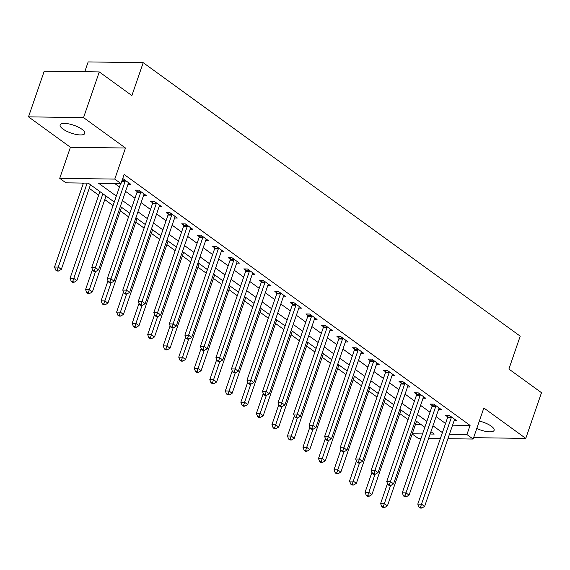 <?xml version="1.0" encoding="UTF-8"?>
<svg xmlns="http://www.w3.org/2000/svg" width="570" height="570" viewBox="0 0 570 570"><rect width="100%" height="100%" fill="white"/><g stroke="black" fill="none" stroke-linecap="round" stroke-linejoin="round"><path stroke-width="0.85" d="M62.964 129.034A13.039 4.133 -161 0 0 76.074 134.427A13.039 4.133 -161 0 0 84.816 133.416A13.039 4.133 -161 0 0 82.002 129.304A13.039 4.133 -161 0 0 68.892 123.911A13.039 4.133 -161 0 0 60.149 124.923A13.039 4.133 -161 0 0 62.964 129.034M476.776 428.505A13.039 4.133 -161 0 0 494.119 430.314A13.039 4.133 -161 0 0 491.304 426.203A13.039 4.133 -161 0 0 479.341 421.066M114.278 202.022L88.25 183.141L65.935 182.835L59.729 178.325L114.77 179.094L120.983 183.597L98.667 183.291L116.323 196.094M70.424 147.26L125.471 148.022L83.548 117.612L99.28 71.92L44.232 71.157L28.5 116.85L70.424 147.26L59.729 178.325M84.788 71.72L88.165 61.916L143.213 62.679L520.218 336.15L508.889 369.047L541.5 392.702L525.768 438.394L483.845 407.978L473.143 439.05L447.927 438.701M421.03 438.323L418.102 438.28L412.174 433.984M81.987 183.056L83.149 183.896M89.248 188.321L98.674 195.161M104.773 199.585L113.052 205.592M120.299 210.843L128.578 216.849M135.831 222.108L144.11 228.114M151.356 233.372L159.636 239.379M166.882 244.637L175.161 250.643M182.407 255.902L190.694 261.908M197.94 267.166L206.219 273.165M213.465 278.424L221.744 284.43M228.99 289.688L237.27 295.695M244.523 300.953L252.802 306.959M260.048 312.218L268.328 318.224M275.574 323.482L283.853 329.488M291.099 334.74L299.385 340.746M306.632 346.004L314.911 352.011M322.157 357.269L330.436 363.275M337.682 368.534L345.962 374.54M353.215 379.798L361.494 385.805M368.74 391.056L377.019 397.062M384.266 402.32L392.545 408.327M399.791 413.585L408.077 419.591M83.548 117.612L28.5 116.85M473.62 437.667L525.768 438.394M415.395 424.643L421.301 424.728M452.587 425.163L470.079 425.405L124.132 174.463L120.983 183.597M114.72 183.512L119.472 186.953M125.564 191.378L134.997 198.218M141.089 202.642L150.523 209.482M156.622 213.907L166.048 220.747M172.147 225.171L181.581 232.011M187.672 236.429L197.106 243.276M203.205 247.694L212.631 254.534M218.73 258.958L228.164 265.798M234.256 270.223L243.689 277.063M249.781 281.487L259.215 288.327M265.314 292.745L274.74 299.592M280.839 304.01L290.272 310.849M296.364 315.274L305.798 322.114M311.897 326.539L321.323 333.379M327.422 337.803L336.856 344.643M342.948 349.061L352.381 355.908M358.473 360.326L367.906 367.166M374.005 371.59L383.432 378.43M389.531 382.855L398.964 389.695M405.056 394.119L414.49 400.959M420.589 405.377L430.015 412.224M436.114 416.642L445.548 423.482M454.098 420.767L456.805 420.803L449.352 415.395L445.633 415.345L447.649 416.812M438.572 409.502L441.273 409.538L433.82 404.13L430.101 404.08L432.124 405.548M423.047 398.238L425.747 398.273L418.295 392.873L414.575 392.816L416.599 394.283M407.514 386.973L410.222 387.016L402.769 381.608L399.05 381.558L401.066 383.019M391.989 375.708L394.697 375.751L387.244 370.343L383.524 370.293L385.541 371.754M376.464 364.451L379.164 364.487L371.711 359.079L367.992 359.029L370.016 360.496M360.938 353.186L363.639 353.222L356.186 347.814L352.467 347.764L354.49 349.232M345.406 341.922L348.113 341.957L340.661 336.557L336.941 336.5L338.958 337.967M329.88 330.657L332.581 330.7L325.128 325.292L321.409 325.235L323.432 326.703M314.355 319.392L317.055 319.435L309.603 314.027L305.883 313.977L307.907 315.438M298.822 308.135L301.53 308.171L294.077 302.763L290.358 302.713L292.374 304.18M283.297 296.87L286.005 296.906L278.552 291.498L274.833 291.448L276.849 292.916M267.772 285.606L270.472 285.641L263.019 280.233L259.3 280.184L261.324 281.651M252.246 274.341L254.947 274.377L247.494 268.976L243.775 268.919L245.798 270.387M236.714 263.076L239.421 263.119L231.969 257.711L228.249 257.661L230.266 259.122M221.189 251.819L223.889 251.855L216.436 246.447L212.717 246.397L214.74 247.864M205.663 240.554L208.364 240.59L200.911 235.182L197.191 235.132L199.215 236.6M190.131 229.29L192.838 229.325L185.385 223.917L181.666 223.868L183.683 225.335M174.605 218.025L177.313 218.061L169.86 212.66L166.141 212.603L168.157 214.071M159.08 206.76L161.78 206.803L154.328 201.395L150.608 201.345L152.632 202.806M143.554 195.503L146.255 195.538L138.802 190.131L135.083 190.081L137.106 191.541M128.022 184.238L130.73 184.274L123.277 178.866L122.614 178.859M125.471 148.022L114.77 179.094M470.079 425.405L466.937 434.547L473.143 439.05M99.28 71.92L131.884 95.575L143.213 62.679M430.129 434.034L434.205 434.091L430.927 431.711M424.828 427.286L415.395 420.446M409.303 416.022L399.869 409.182M393.777 404.764L384.344 397.917M378.245 393.5L368.819 386.659M362.719 382.235L353.286 375.395M347.194 370.97L337.761 364.13M331.662 359.706L322.235 352.866M316.136 348.448L306.703 341.601M300.611 337.184L291.177 330.344M285.086 325.919L275.652 319.079M269.553 314.654L260.127 307.814M254.028 303.39L244.594 296.55M238.502 292.132L229.069 285.285M222.97 280.868L213.543 274.028M207.444 269.603L198.011 262.763M191.919 258.338L182.486 251.498M176.394 247.074L166.96 240.234M160.861 235.816L151.435 228.969M145.336 224.552L135.902 217.712M129.81 213.287L120.377 206.447M412.245 433.784L422.541 433.927M440.339 438.594L428.611 438.43M449.438 434.297L466.937 434.547M122.415 200.519L131.848 207.359M137.947 211.776L147.381 218.623M153.472 223.041L162.906 229.881M168.998 234.306L178.431 241.146M184.53 245.57L193.957 252.41M200.056 256.835L209.489 263.675M215.581 268.092L225.015 274.94M231.107 279.357L240.54 286.197M246.639 290.622L256.072 297.462M262.164 301.886L271.598 308.726M277.69 313.151L287.123 319.991M293.222 324.416L302.649 331.256M308.748 335.673L318.181 342.52M324.273 346.938L333.707 353.778M339.805 358.202L349.232 365.042M355.331 369.467L364.764 376.307M370.856 380.732L380.29 387.572M386.382 391.989L395.815 398.836M401.914 403.254L411.341 410.094M417.44 414.518L426.873 421.358M432.965 425.783L442.398 432.623M451.212 417.888L447.493 417.839L417.789 504.101L421.508 504.151L451.212 417.888A2.038 1.389 90.8 0 0 451.355 417.14L451.369 416.862M420.503 507.186L419.014 507.165L420.261 508.062L421.75 508.084L420.503 507.186L421.508 504.151L424.614 506.402L454.311 420.14A2.038 1.389 90.8 0 1 454.639 419.52L454.782 419.335M447.493 417.839A2.038 1.389 90.8 0 0 447.635 417.09L447.735 415.373M417.789 504.101L419.014 507.165M421.75 508.084L424.614 506.402M387.507 483.503L380.596 503.581L384.315 503.631L387.422 505.882L416.549 421.28M390.536 485.555L383.311 506.666L381.822 506.645L383.069 507.549L384.551 507.571L383.311 506.666M387.422 505.882L384.551 507.571M381.822 506.645L380.596 503.581M435.68 406.624L431.96 406.574L402.263 492.836L405.982 492.886L435.68 406.624A2.038 1.389 90.8 0 0 435.829 405.876L435.843 405.598M404.978 495.921L403.489 495.9L404.728 496.805L406.218 496.826L404.978 495.921L405.982 492.886L409.082 495.138L438.786 408.875A2.038 1.389 90.8 0 1 439.114 408.262L439.256 408.07M431.96 406.574A2.038 1.389 90.8 0 0 432.11 405.826L432.21 404.109M402.263 492.836L403.489 495.9M406.218 496.826L409.082 495.138M420.154 395.359L416.435 395.309L386.731 481.572L390.45 481.622L420.154 395.359A2.038 1.389 90.8 0 0 420.297 394.611L420.318 394.333M389.453 484.657L387.963 484.635L389.203 485.54L390.692 485.562L389.453 484.657L390.45 481.622L393.557 483.873L423.261 397.611A2.038 1.389 90.8 0 1 423.581 396.998L423.731 396.813M416.435 395.309A2.038 1.389 90.8 0 0 416.577 394.561L416.684 392.844M386.731 481.572L387.963 484.635M390.692 485.562L393.557 483.873M404.629 384.095L400.909 384.045L371.205 470.307L374.925 470.357L404.629 384.095A2.038 1.389 90.8 0 0 404.771 383.346L404.786 383.076M373.92 473.392L372.438 473.378L373.678 474.276L375.167 474.297L373.92 473.392L374.925 470.357L378.031 472.616L407.735 386.353A2.038 1.389 90.8 0 1 408.056 385.733L408.198 385.548M400.909 384.045A2.038 1.389 90.8 0 0 401.052 383.297L401.152 381.587M371.205 470.307L372.438 473.378M375.167 474.297L378.031 472.616M371.982 472.238L365.064 492.316L368.783 492.366L371.889 494.625L401.024 410.022M375.01 474.297L367.785 495.401L366.296 495.387L367.536 496.285L369.025 496.306L367.785 495.401M371.889 494.625L369.025 496.306M366.296 495.387L365.064 492.316M356.45 460.973L349.538 481.051L353.257 481.109L356.364 483.36L385.498 398.758M359.485 463.032L352.253 484.144L350.771 484.122L352.011 485.02L353.5 485.041L352.253 484.144M356.364 483.36L353.5 485.041M350.771 484.122L349.538 481.051M340.924 449.716L334.013 469.787L337.732 469.844L340.839 472.095L369.966 387.493M343.952 451.768L336.728 472.879L335.238 472.858L336.485 473.755L337.974 473.777L336.728 472.879M340.839 472.095L337.974 473.777M335.238 472.858L334.013 469.787M389.096 372.837L385.377 372.78L355.68 459.042L359.399 459.099L389.096 372.837A2.038 1.389 90.8 0 0 389.246 372.089L389.26 371.811M358.395 462.135L356.906 462.113L358.152 463.011L359.634 463.032L358.395 462.135L359.399 459.099L362.506 461.351L392.203 375.089A2.038 1.389 90.8 0 1 392.53 374.469L392.673 374.283M385.377 372.78A2.038 1.389 90.8 0 0 385.527 372.032L385.626 370.322M355.68 459.042L356.906 462.113M359.634 463.032L362.506 461.351M325.399 438.451L318.488 458.529L322.207 458.579L325.306 460.831L354.44 376.228M328.427 440.503L321.202 461.615L319.713 461.593L320.953 462.498L322.442 462.519L321.202 461.615M325.306 460.831L322.442 462.519M319.713 461.593L318.488 458.529M373.571 361.572L369.852 361.515L340.147 447.778L343.867 447.835L373.571 361.572A2.038 1.389 90.8 0 0 373.721 360.824L373.735 360.546M342.869 450.87L341.38 450.849L342.62 451.746L344.109 451.768L342.869 450.87L343.867 447.835L346.973 450.086L376.677 363.824A2.038 1.389 90.8 0 1 377.005 363.204L377.148 363.019M369.852 361.515A2.038 1.389 90.8 0 0 370.001 360.774L370.101 359.057M340.147 447.778L341.38 450.849M344.109 451.768L346.973 450.086M358.046 350.308L354.326 350.258L324.622 436.52L328.341 436.57L358.046 350.308A2.038 1.389 90.8 0 0 358.188 349.56L358.209 349.282M327.337 439.605L325.855 439.584L327.094 440.489L328.584 440.51L327.337 439.605L328.341 436.57L331.448 438.822L361.152 352.559A2.038 1.389 90.8 0 1 361.473 351.939L361.615 351.754M354.326 350.258A2.038 1.389 90.8 0 0 354.469 349.51L354.569 347.793M324.622 436.52L325.855 439.584M328.584 440.51L331.448 438.822M342.52 339.043L338.801 338.993L309.097 425.256L312.816 425.305L342.52 339.043A2.038 1.389 90.8 0 0 342.663 338.295L342.677 338.017M311.811 428.341L310.322 428.319L311.569 429.224L313.058 429.246L311.811 428.341L312.816 425.305L315.923 427.557L345.62 341.295A2.038 1.389 90.8 0 1 345.947 340.682L346.09 340.497M338.801 338.993A2.038 1.389 90.8 0 0 338.943 338.245L339.043 336.528M309.097 425.256L310.322 428.319M313.058 429.246L315.923 427.557M326.988 327.779L323.268 327.729L293.571 413.991L297.291 414.041L326.988 327.779A2.038 1.389 90.8 0 0 327.137 327.03L327.152 326.753M296.286 417.076L294.797 417.062L296.037 417.96L297.526 417.981L296.286 417.076L297.291 414.041L300.39 416.292L330.094 330.03A2.038 1.389 90.8 0 1 330.422 329.417L330.564 329.232M323.268 327.729A2.038 1.389 90.8 0 0 323.418 326.981L323.518 325.27M293.571 413.991L294.797 417.062M297.526 417.981L300.39 416.292M311.462 316.514L307.743 316.464L278.039 402.726L281.758 402.783L311.462 316.514A2.038 1.389 90.8 0 0 311.605 315.773L311.626 315.495M280.761 405.819L279.272 405.797L280.511 406.695L282 406.716L280.761 405.819L281.758 402.783L284.865 405.035L314.569 318.772A2.038 1.389 90.8 0 1 314.889 318.153L315.039 317.967M307.743 316.464A2.038 1.389 90.8 0 0 307.886 315.716L307.992 314.006M278.039 402.726L279.272 405.797M282 406.716L284.865 405.035M309.866 427.186L302.955 447.265L306.674 447.315L309.781 449.566L338.915 364.964M312.902 429.239L305.677 450.35L304.188 450.328L305.427 451.233L306.916 451.255L305.677 450.35M309.781 449.566L306.916 451.255M304.188 450.328L302.955 447.265M294.341 415.922L287.43 436L291.149 436.05L294.255 438.301L323.382 353.699M297.369 417.981L290.144 439.085L288.655 439.071L289.902 439.969L291.391 439.99L290.144 439.085M294.255 438.301L291.391 439.99M288.655 439.071L287.43 436M278.815 404.657L271.904 424.736L275.623 424.785L278.73 427.044L307.857 342.442M281.844 406.716L274.619 427.828L273.13 427.806L274.377 428.704L275.859 428.726L274.619 427.828M278.73 427.044L275.859 428.726M273.13 427.806L271.904 424.736M263.29 393.4L256.372 413.471L260.091 413.528L263.197 415.779L292.332 331.177M266.318 395.452L259.094 416.563L257.604 416.542L258.844 417.44L260.333 417.461L259.094 416.563M263.197 415.779L260.333 417.461M257.604 416.542L256.372 413.471M247.758 382.135L240.846 402.213L244.566 402.263L247.672 404.515L276.806 319.913M250.793 384.187L243.561 405.299L242.079 405.277L243.319 406.182L244.808 406.196L243.561 405.299M247.672 404.515L244.808 406.196M242.079 405.277L240.846 402.213M295.937 305.256L292.218 305.199L262.514 391.462L266.233 391.519L295.937 305.256A2.038 1.389 90.8 0 0 296.079 304.508L296.094 304.23M265.228 394.554L263.746 394.533L264.986 395.43L266.475 395.452L265.228 394.554L266.233 391.519L269.339 393.77L299.043 307.508A2.038 1.389 90.8 0 1 299.364 306.888L299.507 306.703M292.218 305.199A2.038 1.389 90.8 0 0 292.36 304.458L292.46 302.741M262.514 391.462L263.746 394.533M266.475 395.452L269.339 393.77M232.232 370.87L225.321 390.949L229.04 390.999L232.147 393.25L261.274 308.648M235.26 372.923L228.036 394.034L226.546 394.012L227.793 394.917L229.275 394.939L228.036 394.034M232.147 393.25L229.275 394.939M226.546 394.012L225.321 390.949M280.404 293.992L276.685 293.942L246.988 380.204L250.707 380.254L280.404 293.992A2.038 1.389 90.8 0 0 280.554 293.244L280.568 292.966M249.703 383.289L248.214 383.268L249.461 384.173L250.942 384.187L249.703 383.289L250.707 380.254L253.814 382.506L283.511 296.243A2.038 1.389 90.8 0 1 283.839 295.623L283.981 295.438M276.685 293.942A2.038 1.389 90.8 0 0 276.835 293.194L276.935 291.477M246.988 380.204L248.214 383.268M250.942 384.187L253.814 382.506M216.707 359.606L209.796 379.684L213.515 379.734L216.614 381.986L245.748 297.383M219.735 361.665L212.51 382.769L211.021 382.748L212.261 383.653L213.75 383.674L212.51 382.769M216.614 381.986L213.75 383.674M211.021 382.748L209.796 379.684M264.879 282.727L261.16 282.677L231.456 368.94L235.175 368.99L264.879 282.727A2.038 1.389 90.8 0 0 265.029 281.979L265.043 281.701M234.177 372.025L232.688 372.003L233.928 372.908L235.417 372.93L234.177 372.025L235.175 368.99L238.281 371.241L267.986 284.979A2.038 1.389 90.8 0 1 268.313 284.366L268.456 284.181M261.16 282.677A2.038 1.389 90.8 0 0 261.309 281.929L261.409 280.212M231.456 368.94L232.688 372.003M235.417 372.93L238.281 371.241M201.174 348.341L194.263 368.42L197.982 368.469L201.089 370.728L230.223 286.126M204.21 350.4L196.985 371.512L195.496 371.49L196.736 372.388L198.225 372.409L196.985 371.512M201.089 370.728L198.225 372.409M195.496 371.49L194.263 368.42M249.354 271.463L245.634 271.413L215.93 357.675L219.649 357.725L249.354 271.463A2.038 1.389 90.8 0 0 249.496 270.714L249.518 270.437M218.645 360.76L217.163 360.739L218.403 361.644L219.892 361.665L218.645 360.76L219.649 357.725L222.756 359.976L252.46 273.714A2.038 1.389 90.8 0 1 252.781 273.101L252.923 272.916M245.634 271.413A2.038 1.389 90.8 0 0 245.777 270.665L245.877 268.954M215.93 357.675L217.163 360.739M219.892 361.665L222.756 359.976M185.649 337.084L178.738 357.155L182.457 357.212L185.564 359.463L214.691 274.861M188.677 339.136L181.452 360.247L179.963 360.226L181.21 361.123L182.699 361.145L181.452 360.247M185.564 359.463L182.699 361.145M179.963 360.226L178.738 357.155M233.828 260.198L230.109 260.148L200.405 346.41L204.124 346.46L233.828 260.198A2.038 1.389 90.8 0 0 233.971 259.457L233.985 259.179M203.119 349.503L201.63 349.481L202.877 350.379L204.366 350.4L203.119 349.503L204.124 346.46L207.231 348.719L236.928 262.457A2.038 1.389 90.8 0 1 237.255 261.837L237.398 261.651M230.109 260.148A2.038 1.389 90.8 0 0 230.252 259.4L230.351 257.69M200.405 346.41L201.63 349.481M204.366 350.4L207.231 348.719M170.124 325.819L163.212 345.897L166.932 345.947L170.038 348.199L199.165 263.596M173.152 327.871L165.927 348.983L164.438 348.961L165.685 349.866L167.167 349.88L165.927 348.983M170.038 348.199L167.167 349.88M164.438 348.961L163.212 345.897M218.296 248.94L214.577 248.883L184.88 335.146L188.599 335.203L218.296 248.94A2.038 1.389 90.8 0 0 218.445 248.192L218.46 247.914M187.594 338.238L186.105 338.217L187.345 339.114L188.834 339.136L187.594 338.238L188.599 335.203L191.698 337.454L221.402 251.192A2.038 1.389 90.8 0 1 221.73 250.572L221.873 250.387M214.577 248.883A2.038 1.389 90.8 0 0 214.726 248.135L214.826 246.425M184.88 335.146L186.105 338.217M188.834 339.136L191.698 337.454M154.598 314.555L147.68 334.633L151.399 334.683L154.506 336.934L183.64 252.332M157.626 316.607L150.402 337.718L148.912 337.697L150.152 338.601L151.641 338.623L150.402 337.718M154.506 336.934L151.641 338.623M148.912 337.697L147.68 334.633M202.77 237.676L199.051 237.626L169.347 323.888L173.066 323.938L202.77 237.676A2.038 1.389 90.8 0 0 202.913 236.928L202.934 236.65M172.069 326.973L170.58 326.952L171.819 327.857L173.309 327.871L172.069 326.973L173.066 323.938L176.173 326.19L205.877 239.927A2.038 1.389 90.8 0 1 206.197 239.307L206.347 239.122M199.051 237.626A2.038 1.389 90.8 0 0 199.194 236.878L199.301 235.161M169.347 323.888L170.58 326.952M173.309 327.871L176.173 326.19M187.245 226.411L183.526 226.361L153.822 312.624L157.541 312.673L187.245 226.411A2.038 1.389 90.8 0 0 187.388 225.663L187.402 225.385M156.536 315.709L155.047 315.687L156.294 316.592L157.783 316.614L156.536 315.709L157.541 312.673L160.647 314.925L190.352 228.663A2.038 1.389 90.8 0 1 190.672 228.05L190.815 227.865M183.526 226.361A2.038 1.389 90.8 0 0 183.668 225.613L183.768 223.896M153.822 312.624L155.047 315.687M157.783 316.614L160.647 314.925M171.713 215.147L167.993 215.097L138.296 301.359L142.016 301.409L171.713 215.147A2.038 1.389 90.8 0 0 171.862 214.398L171.876 214.12M141.011 304.444L139.522 304.423L140.769 305.328L142.251 305.349L141.011 304.444L142.016 301.409L145.122 303.66L174.819 217.398A2.038 1.389 90.8 0 1 175.147 216.785L175.289 216.6M167.993 215.097A2.038 1.389 90.8 0 0 168.143 214.349L168.243 212.631M138.296 301.359L139.522 304.423M142.251 305.349L145.122 303.66M156.187 203.882L152.468 203.832L122.764 290.094L126.483 290.144L156.187 203.882A2.038 1.389 90.8 0 0 156.337 203.134L156.351 202.863M125.486 293.187L123.996 293.165L125.236 294.063L126.725 294.084L125.486 293.187L126.483 290.144L129.589 292.403L159.294 206.141A2.038 1.389 90.8 0 1 159.621 205.521L159.764 205.335M152.468 203.832A2.038 1.389 90.8 0 0 152.618 203.084L152.717 201.374M122.764 290.094L123.996 293.165M126.725 294.084L129.589 292.403M140.662 192.624L136.942 192.567L107.238 278.83L110.958 278.887L140.662 192.624A2.038 1.389 90.8 0 0 140.804 191.876L140.826 191.598M109.953 281.922L108.471 281.901L109.711 282.798L111.2 282.82L109.953 281.922L110.958 278.887L114.064 281.138L143.768 194.876A2.038 1.389 90.8 0 1 144.089 194.256L144.231 194.071M136.942 192.567A2.038 1.389 90.8 0 0 137.085 191.819L137.185 190.109M107.238 278.83L108.471 281.901M111.2 282.82L114.064 281.138M120.626 183.597L91.713 267.572L95.432 267.622L125.136 181.36A2.038 1.389 90.8 0 0 125.279 180.612L125.293 180.334M94.428 270.657L92.939 270.636L94.185 271.534L95.667 271.555L94.428 270.657L95.432 267.622L98.539 269.874L128.236 183.611A2.038 1.389 90.8 0 1 128.564 182.991L128.706 182.806M91.713 267.572L92.939 270.636M95.667 271.555L98.539 269.874M139.066 303.29L132.154 323.368L135.874 323.418L138.98 325.669L168.107 241.067M142.101 305.349L134.869 326.453L133.387 326.432L134.627 327.337L136.116 327.358L134.869 326.453M138.98 325.669L136.116 327.358M133.387 326.432L132.154 323.368M123.54 292.025L116.629 312.103L120.348 312.153L123.455 314.412L152.582 229.81M126.569 294.084L119.344 315.196L117.855 315.174L119.102 316.072L120.584 316.094L119.344 315.196M123.455 314.412L120.584 316.094M117.855 315.174L116.629 312.103M108.015 280.761L101.097 300.839L104.823 300.896L107.922 303.147L137.057 218.545M111.043 282.82L103.818 303.931L102.329 303.91L103.569 304.808L105.058 304.829L103.818 303.931M107.922 303.147L105.058 304.829M102.329 303.91L101.097 300.839M92.483 269.503L85.571 289.581L89.29 289.631L92.397 291.883L121.531 207.281M95.518 271.555L88.293 292.666L86.804 292.645L88.044 293.543L89.533 293.564L88.293 292.666M92.397 291.883L89.533 293.564M86.804 292.645L85.571 289.581M99.864 191.57A2.038 1.389 -89.2 0 1 99.75 192.054L70.046 278.317L73.765 278.367L76.872 280.618L105.999 196.016M102.892 193.764L72.761 281.402L71.271 281.381L72.518 282.285L74.007 282.307L72.761 281.402M76.872 280.618L74.007 282.307M71.271 281.381L70.046 278.317M83.434 183.077L54.52 267.052L58.24 267.102L61.346 269.353L90.473 184.751M87.153 183.127L57.235 270.137L55.746 270.116L56.993 271.021L58.475 271.042L57.235 270.137M61.346 269.353L58.475 271.042M55.746 270.116L54.52 267.052M451.355 417.14L447.635 417.09M435.829 405.876L432.11 405.826M420.297 394.611L416.577 394.561M404.771 383.346L401.052 383.297M389.246 372.089L385.527 372.032M373.721 360.824L370.001 360.774M358.188 349.56L354.469 349.51M342.663 338.295L338.943 338.245M327.137 327.03L323.418 326.981M311.605 315.773L307.886 315.716M296.079 304.508L292.36 304.458M280.554 293.244L276.835 293.194M265.029 281.979L261.309 281.929M249.496 270.714L245.777 270.665M233.971 259.457L230.252 259.4M218.445 248.192L214.726 248.135M202.913 236.928L199.194 236.878M187.388 225.663L183.668 225.613M171.862 214.398L168.143 214.349M156.337 203.134L152.618 203.084M140.804 191.876L137.085 191.819M125.136 181.36L121.773 181.31M125.279 180.612L122.03 180.569M99.75 192.054L100.548 192.061"/></g></svg>
